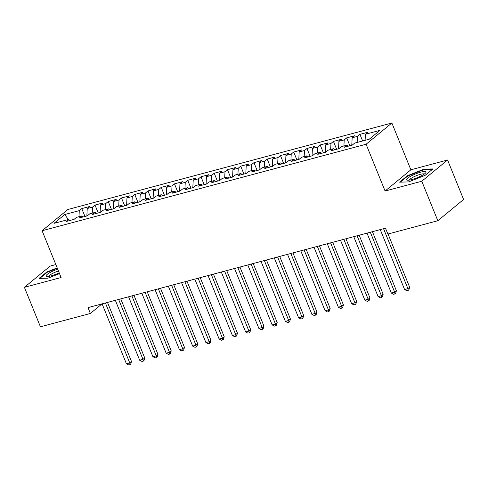 <?xml version="1.0" encoding="UTF-8"?>
<svg xmlns="http://www.w3.org/2000/svg" width="488" height="488" viewBox="0 0 488 488"><rect width="100%" height="100%" fill="white"/><g stroke="black" fill="none" stroke-linecap="round" stroke-linejoin="round"><path stroke-width="0.73" d="M55.833 264.575L50.185 266.082L24.4 287.316L40.431 326.801L90.371 313.467L102.016 303.878M391.876 123.007L67.875 209.492L42.09 230.726L366.091 144.241L391.876 123.007L410.878 169.8L385.093 191.034L421.785 181.237L447.569 160.003L410.878 169.8M447.569 160.003L463.6 199.488L437.815 220.722L421.785 181.237M68.35 219.527L64.721 214.525L53.985 223.364L68.558 219.472L66.087 221.509L74.03 219.393L76.506 217.355L81.807 215.94L79.331 217.977L87.279 215.855L89.755 213.817L95.05 212.402L92.58 214.439L100.522 212.317L102.998 210.279L108.299 208.864L105.823 210.901L113.771 208.785L116.248 206.747L121.543 205.332L119.072 207.369L127.014 205.247L129.491 203.209L134.792 201.794L132.315 203.831L140.263 201.709L142.74 199.671L148.035 198.256L145.564 200.294L153.513 198.177L155.983 196.139L161.284 194.724L158.807 196.762L166.756 194.639L169.232 192.601L174.527 191.186L172.057 193.224L180.005 191.101L182.475 189.063L187.776 187.648L185.3 189.686L193.248 187.569L195.725 185.531L201.019 184.116L198.549 186.154L206.497 184.031L208.968 181.994L214.269 180.578L211.792 182.616L219.74 180.493L222.217 178.456L227.512 177.04L225.041 179.078L232.989 176.961L235.46 174.924L240.761 173.508L238.284 175.546L246.233 173.423L248.709 171.386L254.004 169.97L251.534 172.008L259.482 169.885L261.952 167.848L267.253 166.432L264.777 168.47L272.725 166.353L275.201 164.316L280.496 162.9L278.026 164.938L285.974 162.815L288.445 160.778L293.745 159.362L291.269 161.4L299.217 159.277L301.694 157.24L306.989 155.825L304.518 157.862L312.466 155.745L314.937 153.708L320.238 152.293L317.761 154.33L325.71 152.207L328.186 150.17L333.481 148.755L331.01 150.792L338.959 148.669L341.429 146.632L346.73 145.217L344.254 147.254L352.202 145.137L354.678 143.1L369.245 139.208L379.975 130.369L365.408 134.261L367.879 132.224L359.93 134.346L357.46 136.378L352.159 137.793L354.636 135.756L346.687 137.878L344.211 139.916L338.916 141.331L341.386 139.293L333.438 141.416L330.968 143.454L325.667 144.869L328.143 142.832L320.195 144.954L317.719 146.986L312.424 148.401L314.894 146.363L306.946 148.486L304.475 150.524L299.174 151.939L301.651 149.901L293.703 152.024L291.226 154.062L285.931 155.477L288.402 153.439L280.454 155.562L277.983 157.594L272.682 159.009L275.159 156.971L267.211 159.094L264.734 161.131L259.439 162.547L261.91 160.509L253.961 162.632L251.491 164.669L246.19 166.085L248.666 164.047L240.718 166.164L238.242 168.201L232.947 169.617L235.417 167.579L227.469 169.702L224.999 171.739L219.698 173.155L222.174 171.117L214.226 173.24L211.749 175.277L206.454 176.693L208.925 174.655L200.977 176.772L198.506 178.809L193.205 180.224L195.682 178.187L187.734 180.31L185.257 182.347L179.962 183.762L182.433 181.725L174.484 183.848L172.014 185.885L166.713 187.3L169.19 185.263L161.241 187.38L158.765 189.417L153.47 190.832L155.94 188.795L147.992 190.918L145.522 192.955L140.221 194.37L142.697 192.333L134.749 194.456L132.272 196.493L126.978 197.908L129.448 195.871L121.5 197.988L119.029 200.025L113.728 201.44L116.205 199.403L108.257 201.526L105.78 203.563L100.485 204.978L102.956 202.941L95.007 205.064L92.537 207.101L87.236 208.516L89.713 206.479L81.764 208.596L84.961 216.471M64.721 214.525L79.288 210.633L81.764 208.596M437.815 220.722L387.881 234.051L385.502 228.201L87.992 307.623L90.371 313.467M87.236 208.516L86.858 215.964M92.537 207.101L92.232 213.158M68.558 219.472L69.998 220.466M100.485 204.978L100.107 212.433M105.78 203.563L105.475 209.62M81.807 215.94L83.247 216.928M113.728 201.44L113.35 208.894M119.029 200.025L118.724 206.082M95.05 212.402L96.49 213.396M126.978 197.908L126.599 205.356M132.272 196.493L131.967 202.55M108.299 208.864L109.739 209.858M140.221 194.37L139.843 201.825M145.522 192.955L145.217 199.012M121.543 205.332L122.982 206.32M153.47 190.832L153.092 198.287M158.765 189.417L158.46 195.474M134.792 201.794L136.231 202.788M166.713 187.3L166.335 194.749M172.014 185.885L171.709 191.943M148.035 198.256L149.474 199.25M179.962 183.762L179.584 191.217M185.257 182.347L184.952 188.405M161.284 194.724L162.724 195.712M193.205 180.224L192.827 187.679M198.506 178.809L198.201 184.867M174.527 191.186L175.967 192.18M206.454 176.693L206.076 184.141M211.749 175.277L211.444 181.335M187.776 187.648L189.216 188.642M219.698 173.155L219.319 180.609M224.999 171.739L224.694 177.797M201.019 184.116L202.459 185.105M232.947 169.617L232.569 177.071M238.242 168.201L237.937 174.259M214.269 180.578L215.708 181.573M246.19 166.085L245.812 173.533M251.491 164.669L251.186 170.727M227.512 177.04L228.951 178.035M259.439 162.547L259.061 170.001M264.734 161.131L264.429 167.189M240.761 173.508L242.201 174.497M272.682 159.009L272.304 166.463M277.983 157.594L277.678 163.651M254.004 169.97L255.444 170.965M285.931 155.477L285.553 162.925M291.226 154.062L290.921 160.119M267.253 166.432L268.693 167.427M299.174 151.939L298.796 159.393M304.475 150.524L304.17 156.581M280.496 162.9L281.936 163.889M312.424 148.401L312.046 155.855M317.719 146.986L317.413 153.043M293.745 159.362L295.185 160.357M325.667 144.869L325.289 152.317M330.968 143.454L330.663 149.511M306.989 155.825L308.428 156.819M338.916 141.331L338.538 148.785M344.211 139.916L343.906 145.973M320.238 152.293L321.677 153.281M352.159 137.793L351.781 145.247M357.46 136.378L357.155 142.435M333.481 148.755L334.92 149.749M365.408 134.261L365.103 140.312M346.73 145.217L348.17 146.211M385.093 191.034L366.091 144.241M24.4 287.316L61.092 277.526L42.09 230.726M79.288 210.633L78.983 216.69M399.599 182.146L408.499 181.933L425.164 175.32L432.929 168.927L424.029 169.141L407.364 175.753L399.599 182.146M57.175 267.888L46.805 271.999L39.04 278.398L47.94 278.178L59.499 273.597M359.93 134.346L362.627 140.977M346.687 137.878L349.884 145.753M333.438 141.416L336.641 149.291M320.195 144.954L323.391 152.823M306.946 148.486L310.148 156.361M293.703 152.024L296.899 159.899M280.454 155.562L283.656 163.431M267.211 159.094L270.407 166.969M253.961 162.632L257.164 170.507M240.718 166.164L243.915 174.039M227.469 169.702L230.671 177.577M214.226 173.24L217.422 181.115M200.977 176.772L204.179 184.647M187.734 180.31L190.93 188.185M174.484 183.848L177.687 191.723M161.241 187.38L164.438 195.255M147.992 190.918L151.195 198.793M134.749 194.456L137.945 202.331M121.5 197.988L124.702 205.863M108.257 201.526L111.453 209.401M95.007 205.064L98.21 212.939M407.547 176.211L407.364 175.753M424.225 169.623L424.029 169.141M46.988 272.457L46.805 271.999M383.574 228.719L407.907 288.652L404.595 289.536L380.262 229.604M388.045 234.008L409.652 287.219L407.907 288.652L408.212 290.384L406.882 290.738L404.595 289.536M409.652 287.219L408.907 289.811L408.212 290.384M370.325 232.251L394.664 292.184L391.352 293.068L367.013 233.136M372.423 231.696L396.402 290.75L394.664 292.184L394.963 293.922L393.639 294.276L391.352 293.068M396.402 290.75L395.658 293.349L394.963 293.922M357.082 235.789L381.415 295.722L378.102 296.606L353.769 236.674M359.18 235.228L383.159 294.288L381.415 295.722L381.72 297.46L380.39 297.814L378.102 296.606M383.159 294.288L382.415 296.887L381.72 297.46M406.663 179.682A10.468 2.074 -22.1 0 0 407.571 180.188A10.468 2.074 -22.1 0 0 417.161 177.748A10.468 2.074 -22.1 0 0 425.737 172.813A10.468 2.074 -22.1 0 0 426.103 171.971A10.468 2.074 -22.1 0 0 416.002 173.746A10.468 2.074 -22.1 0 0 406.663 179.682M400.361 182.128L407.761 176.034L423.907 169.635L432.319 169.428M424.225 174.106A7.924 1.568 -22.1 0 0 416.331 175.704A7.924 1.568 -22.1 0 0 409.56 180.066M57.694 269.162A10.468 2.074 -22.1 0 0 46.104 275.933A10.468 2.074 -22.1 0 0 47.013 276.44A10.468 2.074 -22.1 0 0 59.2 272.859M39.803 278.374L47.202 272.286L57.334 268.266M58.438 270.986A7.924 1.568 -22.1 0 0 49.001 276.312M343.833 239.327L368.172 299.26L364.859 300.144L340.52 240.212M345.931 238.766L369.91 297.826L368.172 299.26L368.47 300.992L367.147 301.346L364.859 300.144M369.91 297.826L369.166 300.419L368.47 300.992M330.59 242.859L354.922 302.792L351.61 303.676L327.277 243.744M332.688 242.304L356.667 301.358L354.922 302.792L355.227 304.53L353.898 304.884L351.61 303.676M356.667 301.358L355.923 303.957L355.227 304.53M317.34 246.397L341.679 306.33L338.367 307.214L314.028 247.282M319.439 245.836L343.418 304.896L341.679 306.33L341.978 308.068L340.655 308.422L338.367 307.214M343.418 304.896L342.674 307.495L341.978 308.068M304.097 249.935L328.43 309.868L325.118 310.752L300.785 250.82M306.196 249.374L330.175 308.434L328.43 309.868L328.735 311.6L327.405 311.954L325.118 310.752M330.175 308.434L329.43 311.027L328.735 311.6M290.848 253.467L315.187 313.4L311.875 314.284L287.536 254.352M292.946 252.912L316.925 311.966L315.187 313.4L315.486 315.138L314.162 315.492L311.875 314.284M316.925 311.966L316.181 314.565L315.486 315.138M277.605 257.005L301.938 316.938L298.625 317.822L274.293 257.89M279.703 256.444L303.682 315.504L301.938 316.938L302.243 318.676L300.913 319.03L298.625 317.822M303.682 315.504L302.938 318.103L302.243 318.676M264.356 260.543L288.695 320.476L285.382 321.36L261.043 261.428M266.454 259.982L290.433 319.042L288.695 320.476L288.994 322.208L287.67 322.562L285.382 321.36M290.433 319.042L289.689 321.635L288.994 322.208M251.113 264.075L275.445 324.008L272.133 324.892L247.8 264.96M253.211 263.52L277.19 322.574L275.445 324.008L275.75 325.746L274.421 326.1L272.133 324.892M277.19 322.574L276.446 325.173L275.75 325.746M237.863 267.613L262.202 327.546L258.89 328.43L234.551 268.498M239.962 267.052L263.941 326.112L262.202 327.546L262.501 329.284L261.178 329.638L258.89 328.43M263.941 326.112L263.197 328.711L262.501 329.284M224.62 271.151L248.953 331.084L245.641 331.968L221.308 272.036M226.719 270.59L250.698 329.65L248.953 331.084L249.258 332.816L247.928 333.17L245.641 331.968M250.698 329.65L249.954 332.243L249.258 332.816M211.371 274.683L235.71 334.615L232.398 335.5L208.059 275.567M213.469 274.128L237.449 333.182L235.71 334.615L236.009 336.354L234.685 336.708L232.398 335.5M237.449 333.182L236.704 335.781L236.009 336.354M198.128 278.221L222.461 338.154L219.149 339.038L194.816 279.106M200.226 277.66L224.206 336.72L222.461 338.154L222.766 339.892L221.436 340.246L219.149 339.038M224.206 336.72L223.461 339.319L222.766 339.892M184.879 281.759L209.218 341.691L205.905 342.576L181.566 282.644M186.977 281.198L210.956 340.258L209.218 341.691L209.517 343.424L208.193 343.778L205.905 342.576M210.956 340.258L210.212 342.85L209.517 343.424M171.636 285.291L195.969 345.223L192.656 346.108L168.323 286.175M173.728 284.736L197.713 343.79L195.969 345.223L196.274 346.962L194.944 347.316L192.656 346.108M197.713 343.79L196.969 346.389L196.274 346.962M158.386 288.829L182.726 348.761L179.413 349.646L155.074 289.713M160.485 288.268L184.464 347.328L182.726 348.761L183.024 350.5L181.701 350.854L179.413 349.646M184.464 347.328L183.72 349.926L183.024 350.5M145.143 292.367L169.476 352.299L166.164 353.184L141.831 293.251M147.236 291.806L171.221 350.866L169.476 352.299L169.781 354.032L168.451 354.386L166.164 353.184M171.221 350.866L170.477 353.458L169.781 354.032M131.894 295.899L156.233 355.831L152.921 356.716L128.582 296.783M133.993 295.344L157.972 354.398L156.233 355.831L156.532 357.57L155.208 357.924L152.921 356.716M157.972 354.398L157.227 356.996L156.532 357.57M118.651 299.437L142.984 359.369L139.672 360.254L115.339 300.321M120.743 298.876L144.729 357.936L142.984 359.369L143.289 361.108L141.959 361.462L139.672 360.254M144.729 357.936L143.984 360.534L143.289 361.108M105.402 302.975L129.741 362.907L126.429 363.792L102.09 303.859M107.5 302.414L131.479 361.474L129.741 362.907L130.04 364.64L128.716 364.993L126.429 363.792M131.479 361.474L130.735 364.066L130.04 364.64"/></g></svg>
